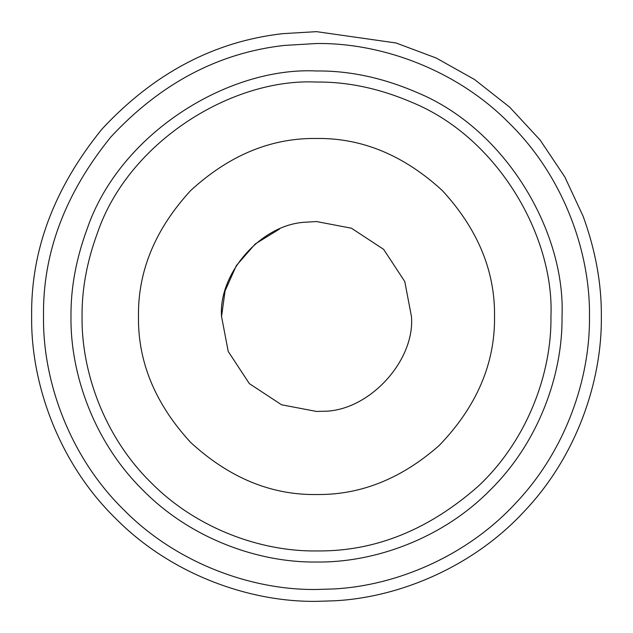 <?xml version="1.0" encoding="UTF-8"?>
<svg xmlns="http://www.w3.org/2000/svg" width="633" height="633" viewBox="0 0 633 633"><rect width="100%" height="100%" fill="white"/><g stroke="black" fill="none" stroke-linecap="round" stroke-linejoin="round"><path stroke-width="0.95" d="M494.531 316.5C495.125 363.508 476.704 406.481 439.278 445.418C401.876 478.366 361.467 494.737 318.051 494.523L316.5 494.531C271.066 495.141 229.099 477.757 190.612 442.388C155.243 403.901 137.859 361.934 138.469 316.5C137.859 271.066 155.243 229.099 190.612 190.612C229.099 155.243 271.066 137.859 316.5 138.469C361.934 137.859 403.901 155.243 442.388 190.612C477.757 229.099 495.141 271.066 494.531 316.5M322.3 411.276L316.5 411.45L281.55 404.78L249.362 383.638L228.22 351.45L221.55 316.5L228.22 351.45L249.362 383.638L281.55 404.78L316.5 411.45L322.3 411.276L316.5 411.45L281.55 404.78L249.362 383.638L228.22 351.45L221.55 316.5C218.25 274.192 260.416 224.462 305.296 222.215L316.5 221.55L351.45 228.22L383.638 249.362L404.78 281.55L411.45 316.5C415.201 360.992 368.351 412.067 322.3 411.276L316.5 411.45L281.55 404.78L249.362 383.638L228.22 351.45L221.55 316.5L225.063 290.919L236.378 265.551L255.257 243.942L279.398 229.099M305.296 222.215L316.5 221.55L351.45 228.22L383.638 249.362L404.78 281.55L411.45 316.5L404.78 281.55L383.638 249.362L351.45 228.22L316.5 221.55L305.296 222.215M282.88 33.644L316.5 31.65L396.06 42.989L436.169 58.007L474.544 79.513L509.652 107.143L540.099 140.028L564.81 176.923L583.159 216.344C595.574 250.526 601.635 283.908 601.35 316.5C602.102 380.457 577.09 455.507 524.907 510.673C473.65 566.646 399.423 597.623 333.892 600.82L316.5 601.35C249.703 602.268 170.76 574.574 115.079 517.921C58.426 462.24 30.732 383.297 31.65 316.5C30.669 250.605 54.09 188.159 101.913 129.164C153.922 73.206 214.239 41.367 282.88 33.644L316.5 31.65L396.06 42.989L436.169 58.007L474.544 79.513L509.652 107.143L540.099 140.028L564.81 176.923L583.159 216.344C595.574 250.526 601.635 283.908 601.35 316.5M284.28 45.426L316.5 43.519C380.512 42.64 456.171 69.179 509.525 123.475C563.821 176.829 590.36 252.488 589.481 316.5C590.209 377.79 566.234 449.715 516.227 502.586C467.107 556.225 395.965 585.913 333.164 588.975L316.5 589.481C252.488 590.36 176.829 563.821 123.475 509.525C69.179 456.171 42.64 380.512 43.519 316.5C42.577 253.35 65.025 193.508 110.854 136.973C160.695 83.35 218.504 52.832 284.28 45.426M82.053 316.5C81.301 371.476 104.089 436.454 150.717 482.283C196.547 528.911 261.524 551.699 316.5 550.947L318.549 550.939C375.717 551.216 428.929 529.663 478.184 486.279C527.408 440.299 551.802 373.09 550.947 316.5C554.437 236.623 498.218 137.939 412.455 102.586C379.903 88.557 347.913 81.712 316.5 82.053C232.382 77.859 128.594 141.507 97.45 232.936C86.943 261.445 81.807 289.305 82.053 316.5M70.975 316.5C70.722 288.015 76.095 258.85 87.101 228.988C119.716 133.239 228.41 66.584 316.5 70.975C349.4 70.619 382.894 77.788 416.989 92.481C506.811 129.504 565.673 232.849 562.025 316.5C562.816 374.071 538.952 442.119 490.116 490.116C442.119 538.952 374.071 562.816 316.5 562.025C258.929 562.816 190.881 538.952 142.884 490.116C94.048 442.119 70.184 374.071 70.975 316.5"/></g></svg>
